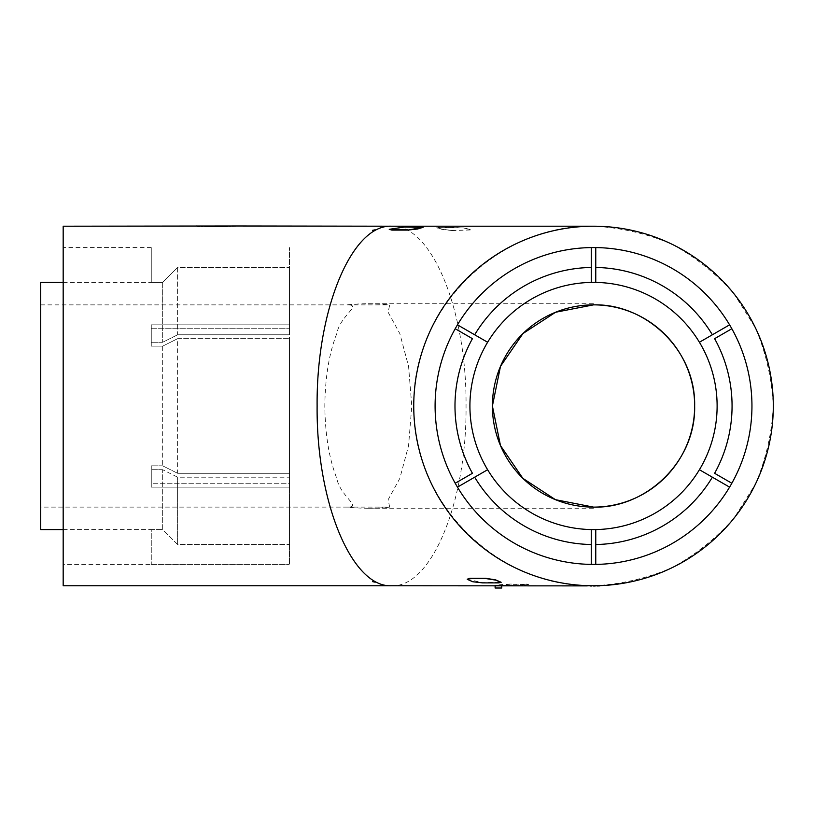 <?xml version="1.0" encoding="UTF-8"?>
<svg xmlns="http://www.w3.org/2000/svg" width="814" height="814" viewBox="0 0 814 814"><rect width="100%" height="100%" fill="white"/><g stroke="black" fill="none" stroke-linecap="round" stroke-linejoin="round"><path stroke-width="0.61" stroke-dasharray="4.07 3.05" d="M451.974 230.321L470.502 229.975L465.008 228.235L455.158 227.472L436.63 227.808L442.155 229.395L451.974 230.545L442.155 229.161L436.63 227.584L439.265 227.248L464.998 228.001L470.502 229.752M151.262 487.138L151.262 469.719L151.262 487.138L289.469 487.138L289.469 477.197L289.469 564.407L289.469 487.138L151.262 487.138L151.262 483.251L289.469 483.251L289.469 328.724L289.469 483.251L151.262 483.251L151.262 465.832L151.262 487.138M162.678 469.719L151.262 469.719L151.262 465.832L151.262 469.719L162.678 469.719L177.625 477.197L289.469 477.197L289.469 544.515L289.469 477.197L177.625 477.197L162.678 469.719L162.678 529.568L151.262 529.568L151.262 564.407L151.262 529.568L162.678 529.568L177.625 544.515L289.469 544.515L177.625 544.515L162.678 529.568L162.678 469.719M177.625 473.3L162.678 465.832L151.262 465.832L162.678 465.832L177.625 473.3L289.469 473.3L289.469 338.675L289.469 473.3L177.625 473.3L177.625 338.675L289.469 338.675L177.625 338.675L162.678 346.143L151.262 346.143L151.262 324.837L289.469 324.837L289.469 334.778L289.469 247.578L289.469 324.837L151.262 324.837L151.262 346.143L162.678 346.143L177.625 338.675L177.625 473.3M151.262 328.724L289.469 328.724L151.262 328.724L151.262 324.837L151.262 328.724M177.625 334.778L162.678 342.256L151.262 342.256L162.678 342.256L177.625 334.778L289.469 334.778L289.469 267.46L289.469 334.778L177.625 334.778L177.625 267.46L289.469 267.46L177.625 267.46L162.678 282.407L151.262 282.407L151.262 247.578L151.262 282.407L162.678 282.407L177.625 267.46L177.625 334.778M151.262 564.407L289.469 564.407L63.177 564.417L63.177 247.558L63.177 564.417M151.262 247.578L63.177 247.558M199.745 226.139L228.978 226.2M227.218 226.211L227.218 226.434C238.817 226.19 238.817 226.19 227.218 226.434L202.991 226.424M201.302 226.404L199.756 226.363M197.202 226.272L196.418 226.241M594.953 585.765L593.813 585.765M602.513 585.541L599.837 585.887M596.977 585.958L595.238 585.988M593.518 585.988L591.737 585.988M590.069 585.958L587.291 585.887M584.533 585.541L593.518 585.765C497.425 587.779 411.731 502.085 413.746 405.993C411.731 309.89 497.425 224.196 593.518 226.211C620.563 227.574 646.57 233.506 671.519 244.017C695.298 256.97 716.147 273.606 734.075 293.895L755.494 327.981C766.005 352.94 771.937 378.948 773.3 405.993C771.937 433.038 766.005 459.035 755.494 483.994L734.075 518.08C716.147 538.369 695.298 555.006 671.519 567.969C646.57 578.469 620.563 584.401 593.518 585.765M587.118 585.653L590.079 585.734M592.083 585.765L593.223 585.765M519.037 585.765L528.734 584.625L510.215 584.269L501.729 584.818L501.729 585.866M501.729 584.818A180.006 127.279 90 0 1 495.126 585.642L513.39 585.642C521.245 585.927 534.676 584.249 526.098 584.045L528.734 584.625M501.729 588.013L495.126 588.013M497.496 585.765L497.496 585.642C488.919 585.927 502.391 584.249 510.215 584.045L510.215 584.269M467.277 579.192L482.6 582.661L501.088 582.254M389.682 507.112A144.607 102.249 180 0 1 368.304 508.241A144.607 102.249 180 0 1 346.927 507.112L389.682 507.112L388.136 499.715L399.827 478.367L408.567 445.655L411.782 405.993L408.567 366.351L399.827 333.608L388.146 312.281L389.682 304.863A144.607 102.249 180 0 0 368.304 303.744A144.607 102.249 180 0 0 346.927 304.863C363.034 304.538 340.181 315.313 336.803 333.587C329.131 353.123 325.142 377.248 324.827 405.952C325.142 434.666 329.131 458.811 336.793 478.378C340.211 496.713 363.024 507.417 346.927 507.112L40.7 507.112L40.7 304.863L40.7 529.588M593.518 507.112L593.518 508.241L593.518 507.112M593.518 304.863L593.518 303.744L593.518 304.863M451.974 230.545L470.502 229.975M230.667 226.18L232.214 226.139M162.678 346.143L162.678 465.832L162.678 346.143M40.7 282.387L40.7 507.112M162.678 282.407L162.678 342.256L162.678 282.407M391.575 226.211C431.379 224.196 466.88 309.89 466.046 405.993C466.88 502.085 431.379 587.779 391.575 585.765M526.098 584.269L510.215 584.045M423.117 227.533L404.589 227.228L389.245 229.548M731.837 328.724A158.435 158.435 0 0 0 435.093 405.993A158.435 158.435 0 0 0 731.837 483.251A158.435 158.435 0 0 0 731.837 328.724L714.611 338.675A138.543 138.543 0 0 1 714.611 473.3L731.837 483.251M729.588 487.138L699.419 469.719A123.596 123.596 0 0 0 699.419 342.256L729.588 324.837M457.458 324.837L487.627 342.256A123.596 123.596 0 0 0 487.627 469.719L457.458 487.138M455.209 483.251L472.435 473.3A138.543 138.543 0 0 1 472.435 338.675L455.209 328.724M595.767 247.578L595.767 282.407A123.596 123.596 0 0 0 591.269 282.407L591.269 247.578M591.269 564.407L591.269 529.568A123.596 123.596 0 0 0 595.767 529.568L595.767 564.407M487.627 469.719A123.596 123.596 0 0 0 591.269 529.568M595.767 529.568A123.596 123.596 0 0 0 699.419 469.719M699.419 342.256A123.596 123.596 0 0 0 595.767 282.407M591.269 282.407A123.596 123.596 0 0 0 487.627 342.256M474.684 477.197A138.543 138.543 0 0 0 591.269 544.515M595.767 544.515A138.543 138.543 0 0 0 712.362 477.197M712.362 334.778A138.543 138.543 0 0 0 595.767 267.46M591.269 267.46A138.543 138.543 0 0 0 474.684 334.778M40.7 304.863L389.682 304.863M372.558 581.634L373.799 581.379M373.066 230.443A180.006 127.279 90 0 0 372.598 230.596L373.799 230.596M63.177 226.211L63.177 585.765M177.625 544.515L177.625 477.197L177.625 544.515M368.304 508.241L593.518 508.241M368.304 303.744L593.518 303.744M63.177 529.588L151.262 529.588M63.177 282.387L151.262 282.387"/><path stroke-width="1.22" d="M204.752 226.211C193.152 225.966 193.152 225.966 204.752 226.211L227.218 226.211C238.817 225.966 238.817 225.966 227.218 226.211L227.218 226.434C238.817 226.19 238.817 226.19 227.218 226.434L204.752 226.434C193.152 226.19 193.152 226.19 204.752 226.434L204.752 226.211M195.93 225.997L199.745 226.139M202.991 226.424L201.302 226.404M199.756 226.363L198.392 226.323M198.27 226.323L197.202 226.272M593.813 585.765L594.953 585.765M599.837 585.887L598.595 585.917M598.453 585.927L596.977 585.958M595.238 585.988L593.518 585.988M591.737 585.988L590.069 585.958M587.291 585.887L391.575 585.765C351.77 587.779 316.28 502.085 317.114 405.993C316.28 309.89 351.77 224.196 391.575 226.211L593.518 226.211M584.533 585.541L587.118 585.653M590.079 585.734L592.083 585.765M593.223 585.765L602.513 585.541M495.126 585.642L519.037 585.765M501.729 585.866L501.729 588.013L495.126 588.013L495.126 585.805M485.775 578.54L495.624 580.107L501.119 582.376L498.494 582.895L482.6 582.895L472.71 581.735L467.256 579.303L469.882 578.54L485.775 578.306L469.882 578.306L467.277 579.192M501.088 582.254L495.624 579.873L485.775 578.306M593.518 304.863C645.39 303.429 695.889 349.705 694.647 405.952C695.939 462.159 645.38 508.628 593.518 507.112L555.474 499.684L522.863 478.337L500.488 445.614L492.399 405.993L500.498 366.32L522.954 333.547L555.586 312.25L593.518 304.863M228.978 226.2L230.667 226.18M232.214 226.139L233.577 226.099M233.699 226.089L235.551 226.017M236.04 225.997L63.177 226.211L63.177 585.765L391.575 585.765M63.177 529.588L40.7 529.588L40.7 282.387L63.177 282.387M407.773 230.087L417.582 228.999L423.117 227.31L407.773 230.087L391.88 230.087L389.245 229.324L404.589 227.004L423.117 227.31M389.245 229.324L407.773 229.853M435.093 405.993A158.435 158.435 0 0 0 672.74 543.192A158.435 158.435 0 0 0 672.74 268.783A158.435 158.435 0 0 0 435.093 405.993M731.837 483.251L714.611 473.3A138.543 138.543 0 0 0 714.611 338.675L731.837 328.724M457.458 487.138L487.627 469.719M455.209 328.724L472.435 338.675A138.543 138.543 0 0 0 472.435 473.3L455.209 483.251M487.627 342.256L457.458 324.837M595.767 282.407L595.767 247.578M591.269 247.578L591.269 282.407M729.588 324.837L699.419 342.256M699.419 469.719L729.588 487.138M591.269 529.568L591.269 564.407M595.767 564.407L595.767 529.568M469.922 405.993A123.596 123.596 0 0 0 655.321 513.024A123.596 123.596 0 0 0 655.321 298.952A123.596 123.596 0 0 0 469.922 405.993M413.746 405.993A179.782 179.782 0 0 0 683.414 561.68A179.782 179.782 0 0 0 683.414 250.295A179.782 179.782 0 0 0 413.746 405.993M492.399 405.993A101.129 101.129 0 0 0 644.088 493.569A101.129 101.129 0 0 0 644.088 318.406A101.129 101.129 0 0 0 492.399 405.993M474.684 477.197A138.543 138.543 0 0 0 591.269 544.515M595.767 544.515A138.543 138.543 0 0 0 712.362 477.197M712.362 334.778A138.543 138.543 0 0 0 595.767 267.46M591.269 267.46A138.543 138.543 0 0 0 474.684 334.778M373.066 581.532A180.006 127.279 90 0 0 375.223 582.193L372.558 581.634L375.223 582.193M375.223 229.782L372.558 230.342L375.223 229.782A180.006 127.279 90 0 0 373.066 230.443M391.575 226.211L236.213 225.987"/></g></svg>
